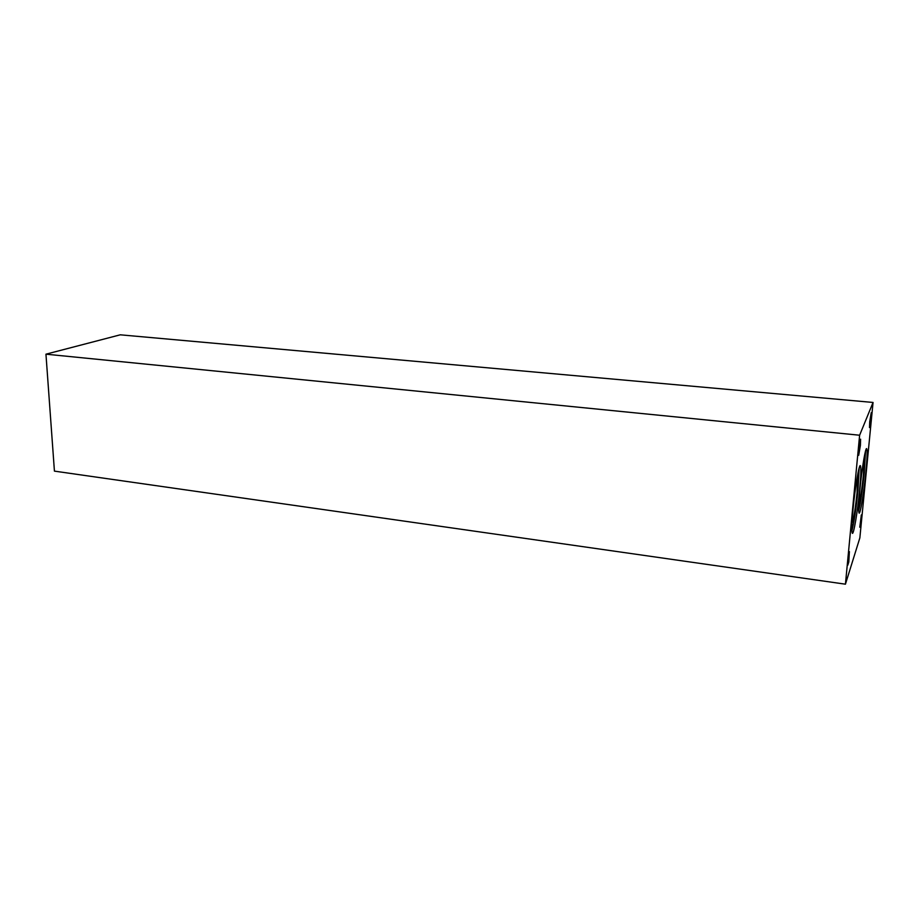<?xml version="1.0" encoding="UTF-8"?>
<svg xmlns="http://www.w3.org/2000/svg" width="919" height="919" viewBox="0 0 919 919"><rect width="100%" height="100%" fill="white"/><g stroke="black" fill="none" stroke-linecap="round" stroke-linejoin="round"><path stroke-width="1.38" d="M120.263 334.815L873.05 402.453L859.862 537.868L845.434 584.185L54.428 471.125L45.95 354.183L120.263 334.815M860.689 520.786L859.977 525.817M859.782 527.127L861.356 514.916L859.782 527.127M860.276 526.059L859.793 527.242M861.252 515.26L860.195 526.047M873.05 402.453L859.621 435.227L845.434 584.185M859.897 489.563C861.85 468.805 865.641 446.347 866.72 448.759C867.433 450.735 867.145 458.696 865.836 472.619C863.917 492.825 860.184 515.26 859.047 513.009C858.335 511.217 858.622 503.405 859.897 489.563M853.062 509.057C855.095 487.093 859.231 463.096 860.425 465.784C861.206 467.863 860.942 476.065 859.61 490.378C857.611 511.711 853.544 535.708 852.281 533.204C851.499 531.308 851.764 523.256 853.062 509.057M869.707 421.787L871.223 412.711L869.5 427.576L869.707 421.787M858.886 449.196L860.598 439.19L860.414 445.324L858.691 455.319L858.886 449.196M849.351 551.802L848.811 561.968L847.766 565.231L849.351 551.802M848.811 561.968L847.8 564.84M848.823 560.923L848.731 561.957M848.513 561.9L849.409 551.653M857.048 492.883L857.588 475.709C858.151 477.156 857.967 482.877 857.048 492.883C855.198 510.252 853.521 520.28 852.005 522.968C853.51 520.349 855.198 510.321 857.048 492.883M858.828 503.244C860.218 500.235 861.758 490.78 863.435 474.893L864.009 458.213L863.435 474.893C861.758 490.757 860.218 500.2 858.828 503.233M851.89 530.929C854.05 522.52 856.094 508.942 858.001 490.195L859.185 467.874M858.679 510.596C860.644 502.578 862.516 489.861 864.297 472.458L865.526 450.999M859.621 435.227L45.95 354.183"/></g></svg>
